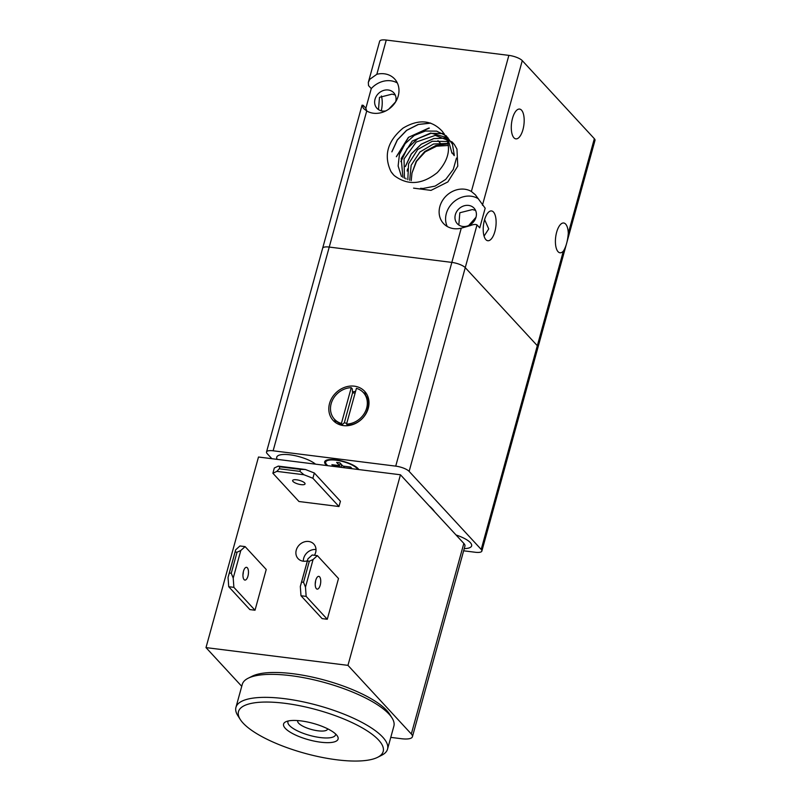 <?xml version="1.0" encoding="UTF-8"?>
<svg xmlns="http://www.w3.org/2000/svg" width="801" height="801" viewBox="0 0 801 801"><rect width="100%" height="100%" fill="white"/><g stroke="black" fill="none" stroke-linecap="round" stroke-linejoin="round"><path stroke-width="1.2" d="M371.274 88.581L368.54 85.617L368.31 82.443L369.802 79.279L376.84 74.283A21.447 18.413 137.3 0 1 384.31 73.802A21.447 18.413 137.3 0 1 394.633 78.969A21.447 18.413 137.3 0 1 395.624 101.897A21.447 18.413 137.3 0 1 373.456 113.231A21.447 18.413 137.3 0 1 366.728 110.969L363.504 108.475L362.042 105.191L363.123 105.291L365.857 108.245L371.274 88.581A21.447 18.413 137.3 0 1 390.778 80.791A21.447 18.413 137.3 0 1 397.336 82.964M271.859 458.693L267.174 453.626A10.723 3.224 15.4 0 1 266.523 451.984A10.723 3.224 15.4 0 1 267.374 451.123A10.723 3.224 15.4 0 1 273.131 450.793L329.241 247.068A10.723 3.224 -164.6 0 0 323.494 247.389A10.723 3.224 -164.6 0 0 322.633 248.26A10.723 3.224 15.4 0 1 323.494 247.389A10.723 3.224 15.4 0 1 329.241 247.068L451.844 262.398A10.723 3.224 15.4 0 1 459.774 264.44A10.723 3.224 15.4 0 1 465.251 267.644L537.321 345.702A10.723 3.224 15.4 0 1 537.982 347.344A10.723 3.224 15.4 0 1 537.121 348.205M470.487 225.542L461.266 228.165A21.447 18.413 137.3 0 1 453.797 228.655A21.447 18.413 137.3 0 1 443.474 223.479A21.447 18.413 137.3 0 1 442.482 200.55A21.447 18.413 137.3 0 1 464.66 189.216A21.447 18.413 137.3 0 1 471.378 191.479L475.363 194.803L485.176 208.2L479.749 227.864L477.016 224.911C475.634 224.15 473.461 224.36 470.487 225.542M273.131 450.793L395.724 466.132A10.723 3.224 15.4 0 1 403.664 468.164A10.723 3.224 15.4 0 1 409.131 471.378L465.251 267.644L537.321 345.702A10.723 3.224 -164.6 0 1 537.982 347.344L595.003 140.325A10.723 3.224 -164.6 0 0 594.342 138.693L522.272 60.636A10.723 3.224 -164.6 0 0 516.795 57.422A10.723 3.224 -164.6 0 0 508.865 55.379L386.262 40.05A10.723 3.224 -164.6 0 0 380.515 40.38A10.723 3.224 -164.6 0 0 379.654 41.241L368.31 82.443M568.289 233.261C567.679 240.931 566.037 246.888 563.363 251.134A15.009 6.228 -82.9 0 1 559.989 252.786A15.009 6.228 -82.9 0 1 558.057 251.694A15.009 6.228 -82.9 0 1 556.074 234.633A15.009 6.228 -82.9 0 1 563.714 222.998A15.009 6.228 -82.9 0 1 565.656 224.09A15.009 6.228 -82.9 0 1 568.289 233.261L594.342 138.693M493.476 212.035A15.009 6.228 -82.9 0 1 495.449 229.096A15.009 6.228 -82.9 0 1 487.809 240.731A15.009 6.228 -82.9 0 1 485.867 239.639A15.009 6.228 -82.9 0 1 483.884 222.578A15.009 6.228 -82.9 0 1 491.534 210.943A15.009 6.228 -82.9 0 1 493.476 212.035M484.605 219.644L488.73 228.916L484.064 236.105M468.685 225.542L476.004 217.251M447.238 226.483A21.447 18.413 137.3 0 1 450.542 205.276A21.447 18.413 137.3 0 1 471.118 196.215A21.447 18.413 137.3 0 1 478.497 198.898M462.788 226.453A11.434 9.822 137.3 0 1 457.281 223.689A11.434 9.822 137.3 0 1 456.76 211.464A11.434 9.822 137.3 0 1 468.585 205.416A11.434 9.822 137.3 0 1 474.092 208.18A11.434 9.822 137.3 0 1 474.613 220.405A11.434 9.822 137.3 0 1 462.788 226.453M475.564 210.383L472.41 209.562L459.824 212.766L458.823 225.001M385.842 110.898A11.434 9.822 137.3 0 1 382.447 111.029A11.434 9.822 137.3 0 1 376.941 108.265A11.434 9.822 137.3 0 1 376.42 96.04A11.434 9.822 137.3 0 1 388.245 89.992A11.434 9.822 137.3 0 1 393.742 92.756A11.434 9.822 137.3 0 1 395.654 101.837L388.805 109.116M366.898 111.059A21.447 18.413 137.3 0 1 365.857 108.245M378.483 109.577L379.484 97.342L392.069 94.138L395.213 94.959M521.531 110.168A15.009 6.228 -82.9 0 1 523.514 127.229A15.009 6.228 -82.9 0 1 515.864 138.863A15.009 6.228 -82.9 0 1 513.922 137.772A15.009 6.228 -82.9 0 1 511.949 120.711A15.009 6.228 -82.9 0 1 519.589 109.076A15.009 6.228 -82.9 0 1 521.531 110.168M381.266 110.808A15.009 6.228 97.1 0 0 381.386 95.95M394.262 175.589A34.763 29.847 137.3 0 1 393.511 174.808A34.763 29.847 137.3 0 1 390.988 171.594C383.439 155.574 387.464 141.076 403.073 128.1C418.683 118.818 431.799 119.94 442.412 131.454C451.934 144.811 450.232 158.538 437.286 172.615C422.077 184.711 407.729 185.702 394.262 175.589M393.431 174.718L390.988 171.594M391.889 151.87L397.386 139.955L406.678 130.363L418.382 124.475L430.738 123.144M391.829 151.8L397.286 139.935L406.528 130.363L418.162 124.455L430.477 123.054M396.395 156.756L408.68 137.251L429.356 128.07M396.335 156.686L408.4 137.371L428.765 128.06M400.9 161.632L407.128 148.706L417.742 138.713L430.868 133.387L444.165 133.637M400.84 161.572L407.068 148.636L417.691 138.643L430.818 133.316L444.124 133.567M405.416 166.518L411.283 154.062L421.276 144.24L433.741 138.623L446.628 138.092M405.346 166.448L411.233 153.992L421.236 144.17L433.711 138.553L446.608 138.032M407.118 171.044L407.609 168.891M411.223 180.615L411.974 173.096L416.52 161.341L425.251 151.83L436.575 146.213L448.45 145.462M409.671 180.275L411.153 165.276L419.914 152L433.501 144.01L448.18 143.409M407.819 179.724L408.57 163.804L417.671 149.547L432.26 141.276L447.759 141.487M406.077 179.074L405.797 178.162M404.445 178.313L404.054 158.938L416.25 142.047L435.253 135.379L452.084 141.917M452.144 141.977L454.377 144.55M454.437 144.641L456.89 148.966M456.96 149.136L457.761 166.117L447.859 181.927L430.998 190.388L413.576 188.135M402.913 177.472L401.221 158.488L412.195 141.066L430.698 133.036L448.139 137.972M456.48 158.077L453.256 169.492L445.706 179.394L435.093 186.102L423.178 188.445M422.558 188.435L420.535 188.315M401.481 176.53L398.127 165.997L399.429 154.423L405.136 143.649L414.297 135.409L425.411 131.014L436.655 131.144L446.167 135.759L452.385 144.08M452.455 144.25L454.267 155.044M454.227 155.634L452.014 152.601M451.974 153.191L448.76 141.647L442.412 131.454M411.974 173.096L416.21 161.311L424.74 151.539L436.054 145.402L448.25 143.87M412.425 736.73L464.92 546.142A17.872 5.377 -164.6 0 0 463.829 543.418L400.45 474.773L347.954 665.361L411.324 733.996A17.872 5.377 15.4 0 1 412.425 736.73A17.872 5.377 15.4 0 1 410.993 738.172A17.872 5.377 15.4 0 1 401.411 738.712L390.778 737.381M316.345 588.655A6.428 2.673 -82.9 0 1 315.504 581.346A6.428 2.673 -82.9 0 1 318.778 576.36A6.428 2.673 -82.9 0 1 319.609 576.83A6.428 2.673 -82.9 0 1 320.46 584.139A6.428 2.673 -82.9 0 1 317.176 589.125A6.428 2.673 -82.9 0 1 316.345 588.655M244.085 579.624A6.428 2.673 -82.9 0 1 243.234 572.304A6.428 2.673 -82.9 0 1 246.508 567.318A6.428 2.673 -82.9 0 1 247.339 567.789A6.428 2.673 -82.9 0 1 248.19 575.098A6.428 2.673 -82.9 0 1 244.916 580.084A6.428 2.673 -82.9 0 1 244.085 579.624M293.036 481.491A6.428 1.932 15.4 0 1 292.645 480.51A6.428 1.932 15.4 0 1 297.962 480.019A6.428 1.932 15.4 0 1 304.65 482.943A6.428 1.932 15.4 0 1 305.041 483.924A6.428 1.932 15.4 0 1 299.724 484.415A6.428 1.932 15.4 0 1 293.036 481.491M307.374 560.84A10.723 9.201 137.3 0 1 298.062 558.607A10.723 9.201 137.3 0 1 296.26 550.127A10.723 9.201 137.3 0 1 303.959 542.007A10.723 9.201 137.3 0 1 313.822 544.059A10.723 9.201 137.3 0 1 315.624 552.55A10.723 9.201 137.3 0 1 314.463 555.273M315.984 549.536A10.723 9.201 -42.7 0 0 303.719 558.197A10.723 9.201 -42.7 0 0 303.349 561.211M303.939 474.753L312.881 478.257L314.332 473.001L305.391 469.496L300.475 469.396L299.924 471.368L303.939 474.753L276.846 471.368L279.279 468.785L279.819 466.813L300.475 469.396M299.924 471.368L279.279 468.785M305.391 469.496L278.287 466.112L274.322 467.994L272.881 473.251L276.846 471.368M279.819 466.813L278.287 466.112M240.811 550.487L245.106 546.602L239.95 545.962L235.654 549.836L235.114 551.979L237.056 552.219L240.811 550.487L233.211 578.082L231.259 573.256L229.326 573.015L228.045 577.441L228.726 586.702L233.882 587.353L233.211 578.082M233.882 587.353L255.008 610.232L266.232 569.481L245.106 546.602M237.056 552.219L231.259 573.256M255.008 610.232L249.852 609.581L228.726 586.702M313.081 559.519L317.376 555.644L312.21 554.993L307.914 558.878L307.384 561.02L309.316 561.261L313.081 559.519L305.481 587.123L303.529 582.287L301.587 582.047L307.384 561.02M309.316 561.261L303.529 582.287M307.914 558.878L300.315 586.482L300.986 595.744L306.152 596.385L305.481 587.123M301.587 582.047L300.315 586.482M317.376 555.644L338.503 578.522L327.279 619.263L306.152 596.385M327.279 619.263L322.112 618.622L300.986 595.744M312.881 478.257L338.973 506.522L340.425 501.256L314.332 473.001M338.973 506.522L298.973 501.516L272.881 473.251M229.326 573.015L235.114 551.979M235.654 549.836L228.045 577.441M242.953 574.828A6.428 2.673 97.1 0 0 243.314 571.944M315.214 583.869A6.428 2.673 97.1 0 0 315.574 580.975M241.742 686.317L205.997 647.608L347.954 665.361M400.45 474.773L258.493 457.021L205.997 647.608M277.206 459.363A21.447 6.448 15.4 0 1 276.735 457.191A21.447 6.448 15.4 0 1 289.952 454.808A21.447 6.448 15.4 0 1 315.544 464.159M456.029 534.978A21.447 6.448 15.4 0 1 471.639 545.871A21.447 6.448 15.4 0 1 464.24 548.605M477.016 224.911L465.251 267.644A10.723 3.224 -164.6 0 0 459.774 264.44A10.723 3.224 -164.6 0 0 451.844 262.398L395.724 466.132M409.131 471.378L481.201 549.436A10.723 3.224 15.4 0 1 481.862 551.078A10.723 3.224 15.4 0 1 481 551.939A10.723 3.224 15.4 0 1 475.253 552.259L463.639 550.808M329.551 403.464A21.447 18.413 137.3 0 1 344.941 387.223A21.447 18.413 137.3 0 1 364.665 391.339A21.447 18.413 137.3 0 1 368.26 408.31A21.447 18.413 137.3 0 1 352.871 424.55A21.447 18.413 137.3 0 1 333.156 420.435A21.447 18.413 137.3 0 1 329.551 403.464M352.46 391.889A21.447 18.413 137.3 0 1 355.554 391.449M363.324 392.53A21.447 18.413 137.3 0 1 366.828 394.322M326.898 465.581A17.872 5.377 15.4 0 1 324.655 461.797A17.872 5.377 15.4 0 1 335.669 459.814A17.872 5.377 15.4 0 1 358.778 469.566M429.016 505.711A64.33 19.344 15.4 0 1 432.26 508.795A64.33 19.344 15.4 0 1 434.603 511.769M357.566 422.317A10.723 9.201 137.3 0 1 357.056 422.487M367.649 409.181A19.655 16.881 137.3 0 1 347.554 425.171L346.563 424.089A19.655 16.881 137.3 0 0 366.648 408.11A19.655 16.881 137.3 0 0 363.354 392.55L364.345 393.631A19.655 16.881 137.3 0 1 367.649 409.181M346.783 423.278A16.441 14.118 137.3 0 1 344.34 422.738L342.397 424.52A19.655 16.881 137.3 0 1 335.459 420.295L334.468 419.223A19.655 16.881 137.3 0 1 331.163 403.664A19.655 16.881 137.3 0 1 351.249 387.684L352.25 388.765L352.54 392.971A16.441 14.118 137.3 0 1 355.113 393.051M342.397 424.52L341.406 423.449A19.655 16.881 137.3 0 1 334.468 419.223A21.447 18.413 137.3 0 0 335.949 422.838M356.665 422.708A10.723 9.201 -42.7 0 0 357.166 422.558M327.869 465.701A16.801 5.046 15.4 0 1 326.718 464.64A16.801 5.046 15.4 0 1 325.687 462.077A16.801 5.046 15.4 0 1 339.574 460.795A16.801 5.046 15.4 0 1 357.046 468.435A16.801 5.046 15.4 0 1 357.797 469.446M327.619 728.79A15.489 4.656 15.4 0 1 327.579 729.09A15.489 4.656 15.4 0 1 314.773 730.272A15.489 4.656 15.4 0 1 298.663 723.233A15.489 4.656 15.4 0 1 297.712 720.86A15.489 4.656 15.4 0 1 297.822 720.58M340.275 463.218L339.604 465.651L336.63 462.427L339.924 462.838L342.898 466.062L350.608 467.023L351.869 468.395L344.48 467.774M341.186 467.363L341.536 464.59M343.889 467.704L343.919 466.182M344.48 466.262L344.16 467.434M334.247 464.98L333.156 466.052L331.894 464.68L339.604 465.651M340.866 467.023L333.156 466.052M344.34 422.738L352.54 392.971M341.406 423.449L351.249 387.684M363.354 392.55A19.655 16.881 137.3 0 0 356.415 388.335L346.563 424.089M366.728 110.969L329.241 247.068L451.844 262.398L461.266 228.165M391.989 717.886L389.536 714.031A75.054 22.568 -164.6 0 0 386.733 710.447A75.054 22.568 -164.6 0 0 320.28 678.978A75.054 22.568 -164.6 0 0 252.205 676.204L248.12 678.257A78.618 23.64 15.4 0 1 319.429 681.16A78.618 23.64 15.4 0 1 389.046 714.142A78.618 23.64 15.4 0 1 391.989 717.886A78.618 23.64 15.4 0 1 393.872 726.137L387.534 749.145A78.618 23.64 -164.6 0 0 382.718 737.14A78.618 23.64 -164.6 0 0 300.936 701.386A78.618 23.64 -164.6 0 0 235.935 707.383A78.618 23.64 -164.6 0 0 237.827 715.633L240.28 719.498A75.054 22.568 15.4 0 1 289.181 703.899A75.054 22.568 15.4 0 1 378.583 740.024A75.054 22.568 15.4 0 1 377.611 757.325A75.054 22.568 15.4 0 1 309.536 754.552A75.054 22.568 15.4 0 1 243.083 723.073A75.054 22.568 15.4 0 1 240.28 719.498M235.935 707.383L242.272 684.384A78.618 23.64 15.4 0 1 248.12 678.257M377.611 757.325L381.687 755.263A78.618 23.64 -164.6 0 0 387.534 749.145M335.629 734.006A24.701 7.429 15.4 0 1 335.549 734.827A24.701 7.429 15.4 0 1 315.133 736.71A24.701 7.429 15.4 0 1 289.441 725.476A24.701 7.429 15.4 0 1 287.919 721.701A24.701 7.429 15.4 0 1 288.28 720.96M285.306 728.359A28.275 8.501 -164.6 0 0 318.988 741.966A28.275 8.501 -164.6 0 0 337.411 736.089A28.275 8.501 -164.6 0 0 336.36 734.737A28.275 8.501 -164.6 0 0 311.319 722.882A28.275 8.501 -164.6 0 0 285.677 721.841A28.275 8.501 -164.6 0 0 285.306 728.359M563.363 251.134L481.201 549.436M508.865 55.379L471.378 191.479M376.84 74.283L386.262 40.05M482.442 205.236L522.272 60.636M463.829 543.418L411.324 733.996M362.042 105.191L266.523 451.984M437.967 140.646L441.221 144.17M537.982 347.344L481.862 551.078M325.687 462.077L326.177 460.315"/></g></svg>

